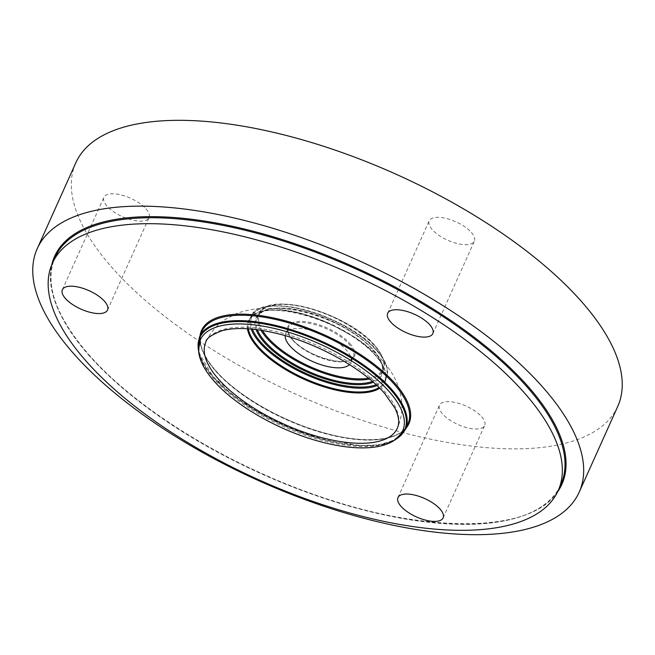 <?xml version="1.0" encoding="UTF-8"?>
<svg xmlns="http://www.w3.org/2000/svg" width="655" height="655" viewBox="0 0 655 655"><rect width="100%" height="100%" fill="white"/><g stroke="black" fill="none" stroke-linecap="round" stroke-linejoin="round"><path stroke-width="0.49" stroke-dasharray="3.27 2.46" d="M471.346 232.427A24.759 10.071 24.2 0 1 474.367 241.155A24.759 10.071 24.2 0 1 456.003 243.218A24.759 10.071 24.2 0 1 432.218 229.594A24.759 10.071 24.2 0 1 429.205 220.858A24.759 10.071 24.2 0 1 447.561 218.803A24.759 10.071 24.2 0 1 471.346 232.427M146.049 208.88A24.759 10.071 24.2 0 1 149.07 217.616A24.759 10.071 24.2 0 1 130.705 219.671A24.759 10.071 24.2 0 1 106.929 206.047A24.759 10.071 24.2 0 1 103.908 197.319A24.759 10.071 24.2 0 1 122.272 195.255A24.759 10.071 24.2 0 1 146.049 208.88M481.638 416.727A24.759 10.071 24.2 0 1 484.659 425.455A24.759 10.071 24.2 0 1 466.294 427.518A24.759 10.071 24.2 0 1 442.51 413.894A24.759 10.071 24.2 0 1 439.497 405.158A24.759 10.071 24.2 0 1 457.853 403.103A24.759 10.071 24.2 0 1 481.638 416.727M285.187 335.688A35.648 14.508 24.2 0 1 285.711 333.518A35.648 14.508 24.2 0 1 312.157 330.546A35.648 14.508 24.2 0 1 346.405 350.163A35.648 14.508 24.2 0 1 350.744 362.739A35.648 14.508 24.2 0 1 349.475 364.573M617.755 406.378A297.083 120.872 24.2 0 1 397.413 431.105A297.083 120.872 24.2 0 1 112.021 267.6A297.083 120.872 24.2 0 1 75.808 162.817M372.408 381.431A68.333 27.805 -155.8 0 0 381.595 373.825A68.333 27.805 -155.8 0 0 373.26 349.729A68.333 27.805 -155.8 0 0 307.621 312.116A68.333 27.805 -155.8 0 0 256.94 317.806A68.333 27.805 -155.8 0 0 257.358 329.719M256.105 329.563A69.119 28.124 24.2 0 1 295.61 309.758A69.119 28.124 24.2 0 1 373.596 350.433A69.119 28.124 24.2 0 1 373.366 382.258M368.454 378.123A67.539 27.477 -155.8 0 0 374.562 345.39A67.539 27.477 -155.8 0 0 293.833 304.943A67.539 27.477 -155.8 0 0 262.45 330.48M261.017 330.251A68.333 27.805 24.2 0 1 258.578 314.179A68.333 27.805 24.2 0 1 309.25 308.489A68.333 27.805 24.2 0 1 374.897 346.094A68.333 27.805 24.2 0 1 383.224 370.198A68.333 27.805 24.2 0 1 369.584 379.04M376.142 384.763A73.475 29.893 -155.8 0 0 377.034 350.679A73.475 29.893 -155.8 0 0 293.571 307.342A73.475 29.893 -155.8 0 0 252.388 329.146M251.143 329.031A74.269 30.22 24.2 0 1 250.93 316.692A74.269 30.22 24.2 0 1 306.016 310.511A74.269 30.22 24.2 0 1 377.362 351.383A74.269 30.22 24.2 0 1 386.417 377.583A74.269 30.22 24.2 0 1 377.051 385.615M292.728 340.15A35.648 14.508 -155.8 0 0 326.976 359.767A35.648 14.508 -155.8 0 0 353.413 356.803A35.648 14.508 -155.8 0 0 349.074 344.227A35.648 14.508 -155.8 0 0 314.826 324.602A35.648 14.508 -155.8 0 0 288.38 327.574A35.648 14.508 -155.8 0 0 292.728 340.15M349.991 343.613A36.443 14.828 24.2 0 1 338.872 361.568A36.443 14.828 24.2 0 1 292.4 339.446A36.443 14.828 24.2 0 1 303.519 321.482A36.443 14.828 24.2 0 1 349.991 343.613M215.749 371.213A112.889 45.932 -155.8 0 0 324.192 433.34A112.889 45.932 -155.8 0 0 407.926 423.941C401.147 441.192 363.885 444.991 320.197 431.735C279.685 420.035 236.676 394.867 215.716 370.64C202.141 354.846 197.564 341.763 201.986 331.389A112.889 45.932 -155.8 0 0 215.749 371.213M405.985 428.255A113.683 46.251 24.2 0 1 318.477 431.293A113.683 46.251 24.2 0 1 215.413 370.501A113.683 46.251 24.2 0 1 200.045 335.704M88.81 355.206A277.278 112.816 -155.8 0 0 355.174 507.813A277.278 112.816 -155.8 0 0 560.827 484.725C540.4 540.072 399.051 536.117 265.177 475.014C192.84 443.148 126.759 398.043 88.777 354.642C55.339 315.915 44.081 283.5 55.012 257.407A277.278 112.816 -155.8 0 0 88.81 355.206M557.561 491.946A278.072 113.143 24.2 0 1 345.881 504.784A278.072 113.143 24.2 0 1 88.482 354.502A278.072 113.143 24.2 0 1 51.778 264.645M405.51 429.32A112.889 45.932 24.2 0 1 321.777 438.719A112.889 45.932 24.2 0 1 213.325 376.584A112.889 45.932 24.2 0 1 199.57 336.768M198.53 350.531A112.324 45.703 -155.8 0 0 213.489 377.255A112.324 45.703 -155.8 0 0 307.334 434.748A112.324 45.703 -155.8 0 0 395.898 439.235M402.71 430.72A110.908 45.13 24.2 0 1 320.442 439.955A110.908 45.13 24.2 0 1 213.898 378.918A110.908 45.13 24.2 0 1 200.381 339.789C196.123 349.393 200.61 361.953 213.817 377.493C236.029 403.284 284.008 430.122 326.452 440.373C368.618 449.6 394.032 446.383 402.71 430.72M205.801 342.229A104.972 42.706 24.2 0 1 283.656 333.493A104.972 42.706 24.2 0 1 384.493 391.264A104.972 42.706 24.2 0 1 397.29 428.288C401.523 418.52 402.882 408.499 401.351 398.224L398.551 386.925C394.998 377.272 389.741 368.609 382.79 360.938C374.807 352.005 365.203 343.965 353.995 336.809L329.252 323.447C316.75 317.831 304.174 313.712 291.54 311.092C276.32 308.087 257.341 305.82 236.218 313.688L225.533 319.263C216.854 324.937 210.28 332.593 205.801 342.229M247.467 328.753A74.834 30.449 24.2 0 1 295.487 312.607A74.834 30.449 24.2 0 1 375.823 355.845A74.834 30.449 24.2 0 1 379.703 388.186M248.351 328.81A74.269 30.22 24.2 0 1 249.227 320.483A74.269 30.22 24.2 0 1 304.313 314.302A74.269 30.22 24.2 0 1 375.659 355.182A74.269 30.22 24.2 0 1 384.714 381.382A74.269 30.22 24.2 0 1 379.065 387.555M256.94 317.806C262.95 294.783 346.749 317.028 373.293 350.294C381.488 359.882 384.248 367.725 381.595 373.825L383.224 370.198C385.23 366.489 385.852 358.498 374.865 345.529C348.157 312.738 266.217 289.846 258.578 314.179L256.94 317.806M377.329 350.818C386.401 361.208 389.43 370.132 386.417 377.583L384.714 381.382C387.604 374.701 384.6 366.161 375.692 355.747C346.831 319.624 255.859 295.397 249.227 320.483L250.93 316.692C259.192 290.304 348.296 315.161 377.329 350.818M285.711 333.518L288.38 327.574C288.405 330.472 285.408 329.653 292.695 339.577C306.548 357.155 350.933 368.446 353.413 356.803L350.744 362.739M198.678 352.095L213.358 377.157L252.765 409.097L305.5 434.126L357.393 445.523L378.582 444.974L394.637 440.168M432.832 333.567L474.367 241.155M107.535 310.028L149.07 217.616M443.124 517.868L484.659 425.455M397.962 497.571L439.497 405.158M62.372 289.731L103.908 197.319M387.67 313.27L429.205 220.858"/><path stroke-width="0.98" d="M429.819 324.839A24.759 10.071 24.2 0 1 432.832 333.567A24.759 10.071 24.2 0 1 414.468 335.63A24.759 10.071 24.2 0 1 390.691 322.006A24.759 10.071 24.2 0 1 387.67 313.27A24.759 10.071 24.2 0 1 406.034 311.215A24.759 10.071 24.2 0 1 429.819 324.839M104.522 301.292A24.759 10.071 24.2 0 1 107.535 310.028A24.759 10.071 24.2 0 1 89.178 312.083A24.759 10.071 24.2 0 1 65.394 298.459A24.759 10.071 24.2 0 1 62.372 289.731A24.759 10.071 24.2 0 1 80.737 287.668A24.759 10.071 24.2 0 1 104.522 301.292M440.111 509.14A24.759 10.071 24.2 0 1 443.124 517.868A24.759 10.071 24.2 0 1 424.767 519.931A24.759 10.071 24.2 0 1 400.983 506.307A24.759 10.071 24.2 0 1 397.962 497.571A24.759 10.071 24.2 0 1 416.326 495.516A24.759 10.071 24.2 0 1 440.111 509.14M86.141 361.151A277.278 112.816 24.2 0 1 52.343 263.343A277.278 112.816 24.2 0 1 257.996 240.262A277.278 112.816 24.2 0 1 524.36 392.861A277.278 112.816 24.2 0 1 558.158 490.669A277.278 112.816 24.2 0 1 352.505 513.749A277.278 112.816 24.2 0 1 86.141 361.151M349.475 364.573A35.648 14.508 24.2 0 1 321.818 364.982A35.648 14.508 24.2 0 1 290.059 346.086A35.648 14.508 24.2 0 1 285.187 335.688M73.458 353.413A297.083 120.872 24.2 0 1 37.245 248.622A297.083 120.872 24.2 0 1 257.587 223.895A297.083 120.872 24.2 0 1 542.979 387.4A297.083 120.872 24.2 0 1 579.192 492.183A297.083 120.872 24.2 0 1 358.85 516.918A297.083 120.872 24.2 0 1 73.458 353.413M37.245 248.622L75.808 162.817A297.083 120.872 24.2 0 1 296.15 138.082A297.083 120.872 24.2 0 1 581.542 301.587A297.083 120.872 24.2 0 1 617.755 406.378L579.192 492.183M257.358 329.719A68.333 27.805 -155.8 0 0 265.275 341.91A68.333 27.805 -155.8 0 0 372.408 381.431M373.366 382.258A69.119 28.124 24.2 0 1 264.35 342.524A69.119 28.124 24.2 0 1 256.105 329.563M262.45 330.48A67.539 27.477 -155.8 0 0 267.829 337.661A67.539 27.477 -155.8 0 0 368.454 378.123M369.584 379.04A68.333 27.805 24.2 0 1 266.904 338.283A68.333 27.805 24.2 0 1 261.017 330.251M252.388 329.146A73.475 29.893 -155.8 0 0 260.903 342.278A73.475 29.893 -155.8 0 0 376.142 384.763M377.051 385.615A74.269 30.22 24.2 0 1 259.986 342.892A74.269 30.22 24.2 0 1 251.143 329.031M407.926 423.941A112.889 45.932 -155.8 0 0 394.163 384.125A112.889 45.932 -155.8 0 0 285.711 321.99A112.889 45.932 -155.8 0 0 201.986 331.389L199.57 336.768A112.889 45.932 24.2 0 1 283.296 327.369A112.889 45.932 24.2 0 1 391.747 389.504A112.889 45.932 24.2 0 1 405.51 429.32L407.926 423.941M200.045 335.704A113.683 46.251 24.2 0 1 279.791 319.362A113.683 46.251 24.2 0 1 395.088 383.511A113.683 46.251 24.2 0 1 405.985 428.255M558.158 490.669L560.827 484.725A277.278 112.816 -155.8 0 0 527.029 386.925A277.278 112.816 -155.8 0 0 260.665 234.318A277.278 112.816 -155.8 0 0 55.012 257.407L52.343 263.343M51.778 264.645A278.072 113.143 24.2 0 1 251.168 230.707A278.072 113.143 24.2 0 1 527.955 386.311A278.072 113.143 24.2 0 1 557.561 491.946M395.898 439.235A112.324 45.703 -155.8 0 0 391.019 390.102A112.324 45.703 -155.8 0 0 269.393 324.978A112.324 45.703 -155.8 0 0 198.53 350.531M389.185 391.6A110.908 45.13 24.2 0 1 402.71 430.72C400.516 436.246 393.999 443.41 377.706 446.644C362.125 449.33 343.073 447.692 320.549 441.732C279.931 431.113 235.497 405.879 214.021 381.046C204.294 370.059 199.12 359.742 198.514 350.098L200.381 339.789A110.908 45.13 24.2 0 1 282.641 330.562A110.908 45.13 24.2 0 1 389.185 391.6M218.59 379.253A104.972 42.706 24.2 0 1 205.801 342.229C205.907 338.684 211.336 334.844 222.078 330.701C235.947 327.066 254.377 328.032 277.36 333.583C317.757 343.302 363.558 368.921 384.608 393.393L394.932 408.122C398.952 416.375 399.738 423.097 397.29 428.288A104.972 42.706 24.2 0 1 319.435 437.024A104.972 42.706 24.2 0 1 218.59 379.253M379.703 388.186A74.834 30.449 24.2 0 1 320.794 385.836A74.834 30.449 24.2 0 1 257.546 347.281A74.834 30.449 24.2 0 1 247.467 328.753M379.065 387.555A74.269 30.22 24.2 0 1 320.532 384.772A74.269 30.22 24.2 0 1 258.275 346.683A74.269 30.22 24.2 0 1 248.351 328.81M199.57 336.768L198.678 352.095M394.637 440.168L405.51 429.32"/></g></svg>
